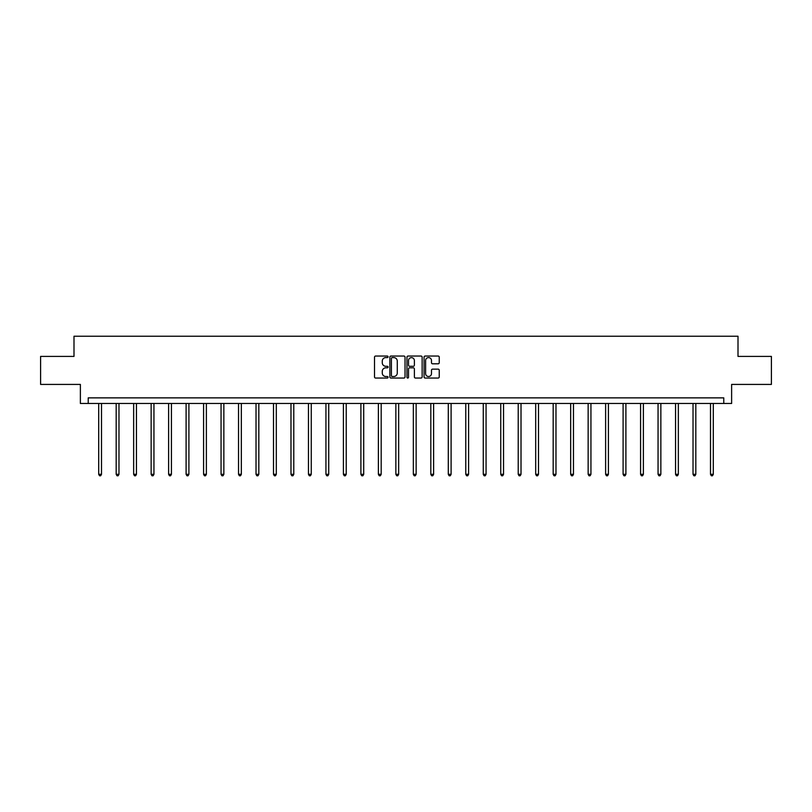 <?xml version="1.0" encoding="UTF-8"?>
<svg xmlns="http://www.w3.org/2000/svg" width="812" height="812" viewBox="0 0 812 812"><rect width="100%" height="100%" fill="white"/><g stroke="black" fill="none" stroke-linecap="round" stroke-linejoin="round"><path stroke-width="1.22" d="M388.075 356.823A0.771 0.771 0 0 0 387.304 356.052L375.621 356.052A1.096 1.096 0 0 0 374.515 357.148L374.515 376.951A1.096 1.096 0 0 0 375.621 378.047L387.304 378.047A0.771 0.771 0 0 0 388.075 377.275A0.771 0.771 0 0 0 387.304 376.514L385.791 376.514A3.522 3.522 0 0 1 382.269 372.992L382.269 371.338A3.522 3.522 0 0 1 385.791 367.826L387.304 367.826A0.771 0.771 0 0 0 388.075 367.054A0.771 0.771 0 0 0 387.304 366.283L385.791 366.283A3.522 3.522 0 0 1 382.269 362.761L382.269 361.117A3.522 3.522 0 0 1 385.791 357.595L387.304 357.595A0.771 0.771 0 0 0 388.075 356.823M438.145 363.806A1.096 1.096 0 0 0 439.241 362.71L439.241 357.148A1.096 1.096 0 0 0 438.145 356.052L425.163 356.052A1.096 1.096 0 0 0 424.067 357.148L424.067 376.951A1.096 1.096 0 0 0 425.163 378.047L438.145 378.047A1.096 1.096 0 0 0 439.241 376.951L439.241 370.242A1.096 1.096 0 0 0 438.145 369.145L432.593 369.145A1.096 1.096 0 0 0 431.487 370.242L431.487 373.571A2.943 2.943 0 0 1 428.543 376.514A2.943 2.943 0 0 1 425.61 373.571L425.61 360.538A2.943 2.943 0 0 1 428.543 357.595A2.943 2.943 0 0 1 431.487 360.538L431.487 362.71A1.096 1.096 0 0 0 432.593 363.806L438.145 363.806M723.776 403.473L731.622 403.473L731.622 384.421L771.4 384.421L771.4 356.407L738.006 356.407L738.006 336.239L73.993 336.239L73.993 356.407L40.6 356.407L40.6 384.421L80.378 384.421L80.378 403.473L723.776 403.473L723.776 397.87L88.224 397.87L88.224 403.473M405.036 357.148A1.096 1.096 0 0 0 403.94 356.052L390.958 356.052A1.096 1.096 0 0 0 389.861 357.148L389.861 376.951A1.096 1.096 0 0 0 390.958 378.047L403.94 378.047A1.096 1.096 0 0 0 405.036 376.951L405.036 357.148M408.06 356.052L421.042 356.052A1.096 1.096 0 0 1 422.138 357.148L422.138 376.951A1.096 1.096 0 0 1 421.042 378.047L415.49 378.047A1.096 1.096 0 0 1 414.384 376.951L414.384 368.922A1.096 1.096 0 0 0 413.288 367.826L409.603 367.826A1.096 1.096 0 0 0 408.507 368.922L408.507 377.275A0.771 0.771 0 0 1 407.736 378.047A0.771 0.771 0 0 1 406.964 377.275L406.964 357.148A1.096 1.096 0 0 1 408.06 356.052M392.166 357.595A0.771 0.771 0 0 0 391.404 358.366L391.404 375.743A0.771 0.771 0 0 0 392.166 376.514L393.759 376.514A3.522 3.522 0 0 0 397.281 372.992L397.281 361.117A3.522 3.522 0 0 0 393.759 357.595L392.166 357.595M414.384 360.589A2.943 2.943 0 0 0 411.44 357.645A2.943 2.943 0 0 0 408.507 360.589L408.507 365.177A1.096 1.096 0 0 0 409.603 366.283L413.288 366.283A1.096 1.096 0 0 0 414.384 365.177L414.384 360.589M98.699 403.473L98.699 474.309L101.5 474.309L101.5 403.473M101.5 474.309L100.658 475.761L99.541 475.761L98.699 474.309M116.177 403.473L116.177 474.309L118.978 474.309L118.978 403.473M118.978 474.309L118.136 475.761L117.019 475.761L116.177 474.309M133.655 403.473L133.655 474.309L136.457 474.309L136.457 403.473M136.457 474.309L135.624 475.761L134.498 475.761L133.655 474.309M151.144 403.473L151.144 474.309L153.945 474.309L153.945 403.473M153.945 474.309L153.103 475.761L151.976 475.761L151.144 474.309M168.622 403.473L168.622 474.309L171.423 474.309L171.423 403.473M171.423 474.309L170.581 475.761L169.454 475.761L168.622 474.309M186.1 403.473L186.1 474.309L188.902 474.309L188.902 403.473M188.902 474.309L188.059 475.761L186.943 475.761L186.1 474.309M203.579 403.473L203.579 474.309L206.38 474.309L206.38 403.473M206.38 474.309L205.537 475.761L204.421 475.761L203.579 474.309M221.057 403.473L221.057 474.309L223.858 474.309L223.858 403.473M223.858 474.309L223.016 475.761L221.899 475.761L221.057 474.309M238.535 403.473L238.535 474.309L241.337 474.309L241.337 403.473M241.337 474.309L240.504 475.761L239.378 475.761L238.535 474.309M256.024 403.473L256.024 474.309L258.825 474.309L258.825 403.473M258.825 474.309L257.983 475.761L256.856 475.761L256.024 474.309M273.502 403.473L273.502 474.309L276.303 474.309L276.303 403.473M276.303 474.309L275.461 475.761L274.344 475.761L273.502 474.309M290.98 403.473L290.98 474.309L293.782 474.309L293.782 403.473M293.782 474.309L292.939 475.761L291.823 475.761L290.98 474.309M308.458 403.473L308.458 474.309L311.26 474.309L311.26 403.473M311.26 474.309L310.417 475.761L309.301 475.761L308.458 474.309M325.937 403.473L325.937 474.309L328.738 474.309L328.738 403.473M328.738 474.309L327.896 475.761L326.779 475.761L325.937 474.309M343.415 403.473L343.415 474.309L346.216 474.309L346.216 403.473M346.216 474.309L345.384 475.761L344.258 475.761L343.415 474.309M360.904 403.473L360.904 474.309L363.705 474.309L363.705 403.473M363.705 474.309L362.862 475.761L361.736 475.761L360.904 474.309M378.382 403.473L378.382 474.309L381.183 474.309L381.183 403.473M381.183 474.309L380.341 475.761L379.224 475.761L378.382 474.309M395.86 403.473L395.86 474.309L398.662 474.309L398.662 403.473M398.662 474.309L397.819 475.761L396.703 475.761L395.86 474.309M413.338 403.473L413.338 474.309L416.14 474.309L416.14 403.473M416.14 474.309L415.297 475.761L414.181 475.761L413.338 474.309M430.817 403.473L430.817 474.309L433.618 474.309L433.618 403.473M433.618 474.309L432.776 475.761L431.659 475.761L430.817 474.309M448.295 403.473L448.295 474.309L451.096 474.309L451.096 403.473M451.096 474.309L450.264 475.761L449.137 475.761L448.295 474.309M465.783 403.473L465.783 474.309L468.585 474.309L468.585 403.473M468.585 474.309L467.742 475.761L466.616 475.761L465.783 474.309M483.262 403.473L483.262 474.309L486.063 474.309L486.063 403.473M486.063 474.309L485.221 475.761L484.104 475.761L483.262 474.309M500.74 403.473L500.74 474.309L503.541 474.309L503.541 403.473M503.541 474.309L502.699 475.761L501.583 475.761L500.74 474.309M518.218 403.473L518.218 474.309L521.02 474.309L521.02 403.473M521.02 474.309L520.177 475.761L519.061 475.761L518.218 474.309M535.697 403.473L535.697 474.309L538.498 474.309L538.498 403.473M538.498 474.309L537.656 475.761L536.539 475.761L535.697 474.309M553.175 403.473L553.175 474.309L555.976 474.309L555.976 403.473M555.976 474.309L555.144 475.761L554.017 475.761L553.175 474.309M570.663 403.473L570.663 474.309L573.465 474.309L573.465 403.473M573.465 474.309L572.622 475.761L571.496 475.761L570.663 474.309M588.142 403.473L588.142 474.309L590.943 474.309L590.943 403.473M590.943 474.309L590.101 475.761L588.984 475.761L588.142 474.309M605.62 403.473L605.62 474.309L608.421 474.309L608.421 403.473M608.421 474.309L607.579 475.761L606.462 475.761L605.62 474.309M623.098 403.473L623.098 474.309L625.9 474.309L625.9 403.473M625.9 474.309L625.057 475.761L623.941 475.761L623.098 474.309M640.577 403.473L640.577 474.309L643.378 474.309L643.378 403.473M643.378 474.309L642.546 475.761L641.419 475.761L640.577 474.309M658.055 403.473L658.055 474.309L660.856 474.309L660.856 403.473M660.856 474.309L660.024 475.761L658.897 475.761L658.055 474.309M675.543 403.473L675.543 474.309L678.345 474.309L678.345 403.473M678.345 474.309L677.502 475.761L676.376 475.761L675.543 474.309M693.022 403.473L693.022 474.309L695.823 474.309L695.823 403.473M695.823 474.309L694.981 475.761L693.864 475.761L693.022 474.309M710.5 403.473L710.5 474.309L713.301 474.309L713.301 403.473M713.301 474.309L712.459 475.761L711.342 475.761L710.5 474.309"/></g></svg>

